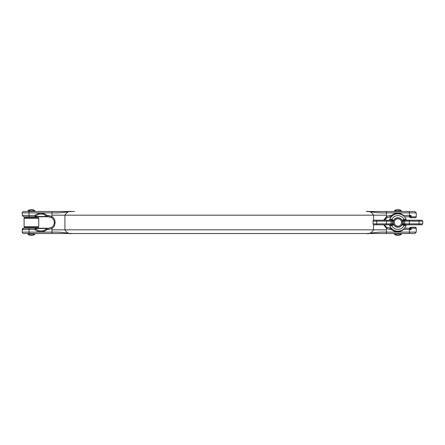 <?xml version="1.0" encoding="UTF-8"?>
<svg xmlns="http://www.w3.org/2000/svg" width="445" height="445" viewBox="0 0 445 445"><rect width="100%" height="100%" fill="white"/><g stroke="black" fill="none" stroke-linecap="round" stroke-linejoin="round"><path stroke-width="0.67" d="M403.554 229.125L403.409 229.603A9.339 9.022 -90 0 1 391.689 229.603L390.237 229.603L386.566 228.574L386.432 232.123L416.231 232.123L416.231 228.179A0.918 0.918 0 0 0 415.78 227.389M415.652 227.328A0.918 0.918 0 0 0 415.319 227.267L410.735 227.267A0.918 0.918 0 0 0 409.928 227.745A0.918 0.918 0 0 1 410.735 227.267A0.918 0.406 90 0 1 411.141 228.179L411.141 229.603L409.127 228.224L404.466 228.224L409.127 228.224A0.918 0.912 -90 0 0 409.934 227.745L411.141 229.603L409.445 229.603A1.374 0.356 -90 0 0 409.166 228.263A0.918 0.857 -50.3 0 0 409.978 227.773M23.624 211.503L27.974 211.503L23.624 211.503A1.374 1.374 0 0 0 22.25 212.877L22.25 215.397L22.25 212.877A1.374 1.374 0 0 1 23.624 211.503L73.447 211.503L34.849 211.503L34.849 210.741A5.496 5.496 0 0 0 27.974 210.741L34.849 210.741A5.496 5.496 0 0 0 27.974 210.741L27.974 211.503L27.974 210.741M22.25 232.123A1.374 1.374 0 0 0 23.624 233.497A1.374 1.374 0 0 1 22.25 232.123L22.25 229.603L22.25 232.123L29.042 232.123L29.042 229.603L22.25 229.603A1.374 1.374 0 0 1 23.624 228.224L48.6 228.224A1.374 0.356 90 0 0 48.244 229.603L46.797 229.603L46.419 228.925L46.803 228.508A0.918 0.907 -90 0 1 47.459 228.224L46.797 229.603A9.339 9.022 90 0 1 35.072 229.603L35.122 228.224A0.918 0.718 -90 0 1 35.639 228.508L35.811 228.925A8.449 8.166 -90 0 0 46.419 228.925M31.411 235.461A5.496 5.496 0 0 0 34.849 234.259L34.849 233.497L27.974 233.497L27.974 234.259A5.496 5.496 0 0 0 34.849 234.259L27.974 234.259L27.974 233.497L23.624 233.497L366.318 233.497C369.205 234.137 371.62 232.913 373.572 229.831L373.572 224.692M35.122 216.776L23.624 216.776L35.122 216.776L35.072 215.397L35.811 216.075L35.639 216.493A0.918 0.718 90 0 1 35.122 216.776L48.6 216.776L47.459 216.776L46.797 215.397L46.419 216.075A8.449 8.166 -90 0 0 35.811 216.075M407.069 216.776L404.466 216.776L409.127 216.776L410.529 215.825M48.75 228.224A5.718 5.718 0 0 1 48.6 228.224A5.718 5.718 0 0 0 48.75 228.224L51.564 227.401A5.718 5.718 0 0 0 54.318 222.511L54.318 222.489C54.229 220.336 53.311 218.706 51.564 217.599L52.682 218.489A5.718 5.718 0 0 0 51.564 217.599A1.374 0.306 -58.8 0 1 51.92 216.426L52.048 212.877A1.374 0.356 90 0 1 52.404 211.503L74.599 211.503M73.447 233.497L363.882 233.497M409.856 228.747L410.412 228.179L416.231 228.179L416.231 232.123L414.857 233.497L366.318 233.497C371.625 233.48 375.057 231.828 386.432 232.123A1.374 0.356 90 0 1 386.076 233.497L366.318 233.497M53.172 219.057L53.884 220.303M54.112 224.03L53.867 224.742M53.161 225.96L52.694 226.499M383.735 220.208L386.566 216.426L390.237 215.397A1.374 0.356 90 0 1 389.881 216.776A5.718 5.718 0 0 0 389.731 216.776L391.355 216.776L386.922 217.599A5.718 5.718 0 0 0 384.641 220.208A5.718 5.718 0 0 1 386.922 217.599L384.641 220.208A5.718 5.718 0 0 1 386.922 217.599A5.718 5.718 0 0 0 384.641 220.208M385.32 219.04L385.787 218.501M385.314 225.943L385.798 226.511A5.718 5.718 0 0 0 386.922 227.401L391.355 228.224L389.881 228.224A5.718 5.718 0 0 1 389.731 228.224A5.718 5.718 0 0 0 389.881 228.224A1.374 0.356 -90 0 1 390.237 229.603M23.624 216.776L22.25 215.397L35.072 215.397A9.339 9.022 90 0 1 46.797 215.397L48.244 215.397A1.374 0.356 90 0 0 48.6 216.776A5.718 5.718 0 0 1 54.318 222.489A5.718 5.718 0 0 0 54.123 221.009A5.718 5.718 0 0 1 54.318 222.489L54.318 222.511A5.718 5.718 0 0 1 51.564 227.401C53.311 226.294 54.229 224.664 54.318 222.511A5.718 5.718 0 0 1 51.564 227.401A1.374 0.306 58.8 0 0 51.92 228.574L48.244 229.603M409.934 217.255L409.928 217.255A0.918 0.918 0 0 0 410.735 217.733A0.918 0.918 0 0 1 409.928 217.255A0.918 0.912 90 0 0 409.127 216.776L409.122 216.776A0.918 0.918 0 0 1 409.928 217.255L410.412 216.821L409.934 217.255A0.918 0.912 90 0 0 409.127 216.776L409.122 216.776A0.918 0.918 0 0 1 409.928 217.255A0.918 0.918 0 0 0 410.735 217.733L415.319 217.733A0.918 0.918 0 0 0 416.231 216.821L415.93 217.499M34.343 216.776L34.343 217.46L34.393 216.776M29.398 233.497A1.374 0.356 90 0 1 29.042 232.123L52.048 232.123L51.92 228.574C53.979 227.128 55.035 225.103 55.097 222.511L55.097 222.511C55.035 219.891 53.973 217.872 51.92 216.426L48.244 215.397M22.25 229.603L23.624 228.224L29.398 228.224A1.374 0.356 90 0 0 29.042 229.603L35.072 229.603L35.811 228.925M391.45 216.665A0.918 0.907 90 0 1 391.022 216.776L391.689 215.397A9.339 9.022 -90 0 1 403.409 215.397L409.445 215.397L409.445 212.877L386.432 212.877L386.566 216.426A1.374 0.306 58.8 0 1 386.922 217.599M392.073 228.958L391.689 229.603L391.022 228.224A0.918 0.907 -90 0 1 391.45 228.335M403.226 215.608L403.409 215.397L403.554 215.875M385.793 226.505A5.718 5.718 0 0 0 386.922 227.401A1.374 0.306 -58.8 0 1 386.566 228.574L383.735 224.792M416.231 232.123L414.857 233.497L386.076 233.497M373.572 220.308L373.572 215.169C371.603 212.076 369.183 210.858 366.318 211.503L414.857 211.503L416.231 212.877L409.445 212.877A1.374 0.356 90 0 0 409.089 211.503M29.398 216.776A1.374 0.356 90 0 1 29.042 215.397L29.042 212.877L52.048 212.877C63.424 213.172 66.856 211.52 72.168 211.503C69.281 210.863 66.861 212.087 64.914 215.169L51.92 215.169M386.566 215.169L64.914 215.169L64.914 229.831C66.878 232.924 69.298 234.142 72.168 233.497C66.856 233.48 63.424 231.828 52.048 232.123A1.374 0.356 90 0 0 52.404 233.497M386.076 211.503A1.374 0.356 90 0 1 386.432 212.877C375.057 213.172 371.625 211.52 366.318 211.503M52.688 218.495A5.718 5.718 0 0 0 51.564 217.599L48.6 216.776A5.718 5.718 0 0 1 54.318 222.489L55.097 222.511L54.318 222.489A5.718 5.718 0 0 1 51.564 227.401M386.922 227.401A5.718 5.718 0 0 1 384.641 224.792A5.718 5.718 0 0 0 386.922 227.401M409.878 228.763L410.507 229.158M409.856 216.253L411.141 215.397L410.412 216.821L409.856 216.253M35.639 216.493L46.803 216.493L46.419 216.075M409.089 233.497A1.374 0.356 90 0 0 409.445 232.123L409.445 229.603L403.226 229.392M390.237 215.397L391.689 215.397L392.073 216.042M46.803 216.493A0.918 0.907 90 0 0 47.459 216.776M409.978 217.227A0.918 0.857 50.3 0 0 409.166 216.737A1.374 0.356 90 0 0 409.445 215.397L411.141 215.397L411.141 216.821A0.918 0.406 90 0 1 410.735 217.733M409.928 227.745A0.918 0.918 0 0 1 409.122 228.224A0.918 0.918 0 0 0 409.928 227.745L409.934 227.745A0.918 0.918 0 0 1 410.735 227.267M24.08 226.622A0.918 0.918 0 0 0 24.998 227.54A0.918 0.918 0 0 1 24.08 226.622L38.743 226.622A0.918 0.918 0 0 1 37.825 227.54A0.918 0.918 0 0 0 38.743 226.622A0.918 0.918 0 0 1 37.825 227.54L24.998 227.54A0.918 0.918 0 0 1 24.08 226.622L24.08 218.378A0.918 0.918 0 0 1 24.998 217.46L37.825 217.46A0.918 0.918 0 0 1 38.743 218.378A0.918 0.918 0 0 0 37.825 217.46A0.918 0.918 0 0 1 38.743 218.378L24.08 218.378A0.918 0.918 0 0 1 24.998 217.46A0.918 0.918 0 0 0 24.08 218.378M35.305 217.46L27.518 217.46M38.743 226.622L38.743 218.378M34.415 211.503L27.974 211.503M397.802 234.259L394.476 234.259A5.496 5.496 0 0 0 401.346 234.259L397.802 234.259M401.346 234.259L401.346 233.497M394.476 210.741L401.346 210.741A5.496 5.496 0 0 0 394.47 210.741L394.47 211.503M394.242 222.5A3.666 3.666 0 0 0 397.908 226.166A3.666 3.666 0 0 0 401.574 222.5A3.666 3.666 0 0 0 397.908 218.834A3.666 3.666 0 0 0 394.242 222.5M402.491 222.5A4.583 4.583 0 0 1 397.908 227.084A4.583 4.583 0 0 1 393.33 222.5A4.583 4.583 0 0 1 397.908 217.917A4.583 4.583 0 0 1 402.491 222.5M388.974 220.197L388.835 220.208A0.918 0.918 0 0 0 389.703 219.596A8.705 8.705 0 0 1 406.113 219.596L406.124 219.624M406.124 225.376L403.993 225.693L402.191 224.586L402.208 224.074L404.105 224.781L406.98 224.792A0.918 0.918 0 0 0 406.113 225.404A8.705 8.705 0 0 1 389.703 225.404L389.692 225.376M402.024 224.508L402.191 224.586A4.767 4.767 0 0 1 393.625 224.586L391.822 225.693L389.703 225.404A8.705 8.705 0 0 0 397.908 231.205A8.705 8.705 0 0 1 389.703 225.404A0.918 0.918 0 0 0 388.835 224.792A0.918 0.918 0 0 1 389.703 225.404A8.705 8.705 0 0 0 406.113 225.404A8.705 8.705 0 0 1 397.908 231.205M389.692 219.624L391.822 219.307L393.625 220.414A4.767 4.767 0 0 1 402.191 220.414L403.993 219.307L406.113 219.596A8.705 8.705 0 0 0 397.908 213.795A8.705 8.705 0 0 1 406.113 219.596A0.918 0.918 0 0 0 406.98 220.208A0.918 0.918 0 0 1 406.113 219.596M389.703 219.596A8.705 8.705 0 0 1 397.908 213.795A8.705 8.705 0 0 0 389.703 219.596L389.698 219.613M393.792 220.492L393.614 220.926L391.711 220.219L391.822 219.307A6.87 6.87 0 0 1 403.993 219.307L404.105 220.219L402.197 220.931L402.024 220.492M391.711 220.219L391.639 219.329M393.792 224.508L393.619 224.069L391.572 224.792L373.984 224.792A0.918 0.918 0 0 1 373.066 223.874L373.066 221.126A0.918 0.918 0 0 1 373.984 220.208L391.572 220.208M391.572 224.792L391.639 225.671M391.711 224.781L391.822 225.693A6.87 6.87 0 0 0 403.993 225.693L404.105 224.781M402.28 223.874L419.084 223.874L419.084 224.792L421.832 224.792L404.244 224.792L404.177 225.671M404.105 220.219L421.643 220.208M404.244 220.208L404.177 219.329M409.967 217.238A0.918 0.873 52.2 0 0 409.15 216.748A1.374 0.356 90 0 1 409.089 216.776M409.967 227.762A0.918 0.873 -52.2 0 1 409.15 228.252A1.374 0.356 -90 0 0 409.089 228.224M410.412 216.821L416.231 216.821L416.231 212.877L416.231 216.821M386.566 229.831L51.92 229.831M29.398 211.503A1.374 0.356 90 0 0 29.042 212.877L22.25 212.877M46.803 228.508L35.639 228.508M393.536 221.126L392.329 221.126A0.918 0.918 -90 0 0 391.416 220.208M373.066 223.874L376.731 223.874L376.731 221.126L373.066 221.126M376.731 224.792L376.731 223.874L386.46 223.874L386.46 221.126L376.731 221.126L376.731 220.208M386.46 224.792L386.46 223.874L391.038 223.874L391.038 221.126L386.46 221.126L386.46 220.208M390.12 224.792A0.918 0.918 -90 0 0 391.038 223.874L392.329 223.874L392.329 221.126L391.038 221.126A0.918 0.918 -90 0 0 390.12 220.208M391.416 224.792A0.918 0.918 -90 0 0 392.329 223.874L393.536 223.874M405.695 224.792A0.918 0.918 90 0 1 404.778 223.874L404.778 221.126L403.487 221.126L403.487 223.874A0.918 0.918 90 0 0 404.405 224.792M404.405 220.208A0.918 0.918 -90 0 0 403.487 221.126L402.28 221.126M409.356 224.792L409.356 221.126L404.778 221.126A0.918 0.918 -90 0 1 405.695 220.208M419.084 220.208L419.084 221.126L422.75 221.126L422.75 223.874L419.084 223.874L419.084 221.126L409.356 221.126L409.356 220.208M416.231 212.877L414.857 211.503M416.231 228.179L415.319 227.267M34.343 227.54L34.343 228.224L34.343 227.54M28.48 216.776L28.48 217.46L28.48 216.776M28.48 227.54L28.48 228.224L28.48 227.54M34.849 211.503L34.849 210.741M34.849 234.259L34.849 233.497M401.346 211.503L401.346 210.741M394.47 234.259L394.47 233.497M422.75 221.126L421.832 220.208M422.75 223.874L421.832 224.792"/></g></svg>

